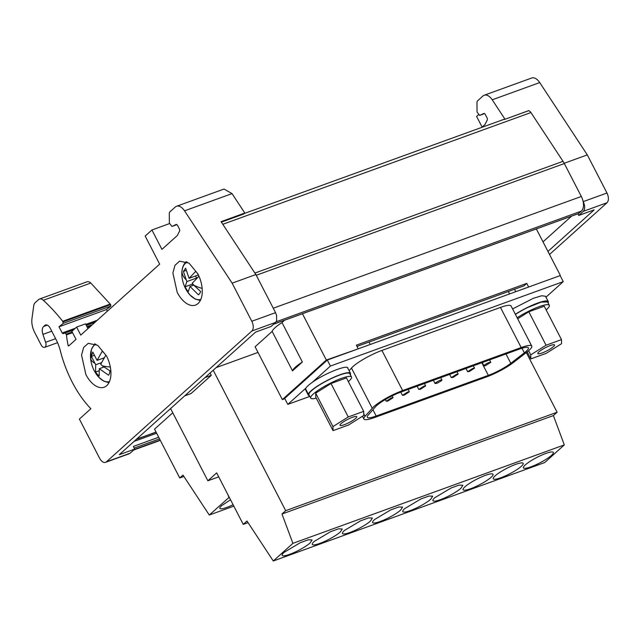 <?xml version="1.0" encoding="UTF-8"?>
<svg xmlns="http://www.w3.org/2000/svg" width="639" height="639" viewBox="0 0 639 639"><rect width="100%" height="100%" fill="white"/><g stroke="black" fill="none" stroke-linecap="round" stroke-linejoin="round"><path stroke-width="0.96" d="M348.319 419.08A9.409 1.733 -27.3 0 1 356.73 416.684A9.409 1.733 -27.3 0 1 348.415 422.914A9.409 1.733 -27.3 0 1 340.004 425.31A9.409 1.733 -27.3 0 1 348.319 419.08M546.145 309.883A22.964 4.225 152.7 0 0 549.324 305.298A22.964 4.225 152.7 0 0 529.404 310.858A22.964 4.225 152.7 0 0 517.151 317.767M549.324 305.298L547.599 301.959L541.161 302.119L527.678 307.519A22.964 4.225 152.7 0 0 515.425 314.428M489.059 362.505A3.866 0.711 152.7 0 0 485.48 364.302A3.866 0.711 152.7 0 0 483.915 365.812A3.866 0.711 152.7 0 0 485.64 365.58L490.784 362.273L489.059 362.505M456.47 374.326L451.326 377.633L453.051 377.401L458.195 374.087L456.47 374.326M407.61 392.042L402.466 395.349L404.191 395.118L409.335 391.811L407.61 392.042M441.493 380.676C441.701 379.414 439.696 380.141 435.494 382.849C435.295 384.103 437.292 383.376 441.493 380.676L441.932 379.989L440.71 377.625M423.937 386.124L418.793 389.431L420.518 389.199L425.662 385.884L423.937 386.124M391.348 397.945L386.204 401.252L387.929 401.012L393.073 397.706L391.348 397.945M472.796 368.407L467.652 371.714L469.377 371.475L474.521 368.168L472.796 368.407M521.975 348.223L524.355 352.832A19.905 3.658 152.7 0 0 526.121 351.378A19.905 3.658 152.7 0 0 528.373 347.848A19.905 3.658 152.7 0 0 519.483 349.062L400.925 392.058A19.905 3.658 152.7 0 0 376.698 405.565A19.905 3.658 152.7 0 0 375.405 406.851L368.256 414.999A19.905 3.658 152.7 0 0 367.297 417.243A19.905 3.658 152.7 0 0 376.187 416.021L488.332 375.357A19.905 3.658 152.7 0 0 510.801 363.303L505.976 353.958M526.983 352.041A23.731 4.361 152.7 0 0 529.084 350.3A23.731 4.361 152.7 0 0 531.768 346.09A23.731 4.361 152.7 0 0 521.168 347.544L402.618 390.533C390.82 395.15 381.187 400.517 373.727 406.644L365.037 416.324A23.731 4.361 152.7 0 0 363.895 419A23.731 4.361 152.7 0 0 374.494 417.547L486.638 376.874A23.731 4.361 152.7 0 0 513.429 362.513L526.983 352.041M546.121 347.344A9.409 1.733 -27.3 0 1 554.532 344.948A9.409 1.733 -27.3 0 1 546.217 351.178A9.409 1.733 -27.3 0 1 537.806 353.575A9.409 1.733 -27.3 0 1 546.121 347.344M310.706 398.097A22.964 4.225 152.7 0 1 331.801 382.497A22.964 4.225 -27.3 0 1 351.514 377.034L349.789 373.687A22.964 4.225 152.7 0 0 330.075 379.151A22.964 4.225 152.7 0 0 309.004 393.792A22.964 4.225 152.7 0 0 308.925 394.614A22.964 4.225 152.7 0 0 308.98 394.758L310.706 398.097A22.964 4.225 152.7 0 0 316.281 398.161M230.527 499.746L221.613 505.673A15.312 2.82 152.7 0 0 219.88 508.388A15.312 2.82 152.7 0 0 233.091 504.714M284.059 552.376A16.838 3.099 152.7 0 0 282.158 555.363A16.838 3.099 152.7 0 0 293.964 552.591A16.838 3.099 152.7 0 0 310.187 542.902L312.088 539.915L308.357 539.779L300.282 542.687L284.059 552.376M314.22 541.441A16.838 3.099 152.7 0 0 312.311 544.428A16.838 3.099 152.7 0 0 324.125 541.656A16.838 3.099 152.7 0 0 340.339 531.967L342.248 528.98L338.51 528.844L330.435 531.744L314.22 541.441M344.381 530.498A16.838 3.099 152.7 0 0 342.472 533.485A16.838 3.099 152.7 0 0 354.278 530.721A16.838 3.099 152.7 0 0 370.5 521.025L372.401 518.037L368.671 517.909L360.596 520.809L344.381 530.498M374.534 519.563A16.838 3.099 152.7 0 0 372.633 522.55A16.838 3.099 152.7 0 0 384.438 519.779A16.838 3.099 152.7 0 0 400.653 510.09L402.562 507.102L398.824 506.967L390.748 509.874L374.534 519.563M404.695 508.628A16.838 3.099 152.7 0 0 402.786 511.615A16.838 3.099 152.7 0 0 414.591 508.844A16.838 3.099 152.7 0 0 430.814 499.155L432.715 496.168L428.985 496.032L420.909 498.939L404.695 508.628M434.847 497.693A16.838 3.099 152.7 0 0 432.946 500.68A16.838 3.099 152.7 0 0 444.752 497.909A16.838 3.099 152.7 0 0 460.975 488.22L462.876 485.233L459.145 485.097L451.07 488.004L434.847 497.693M465.008 486.75A16.838 3.099 152.7 0 0 463.099 489.738A16.838 3.099 152.7 0 0 474.913 486.974A16.838 3.099 152.7 0 0 491.127 477.277A16.838 3.099 152.7 0 0 493.036 474.29A16.838 3.099 152.7 0 0 481.223 477.061A16.838 3.099 152.7 0 0 465.008 486.75M495.161 475.815A16.838 3.099 152.7 0 0 493.26 478.803A16.838 3.099 152.7 0 0 505.066 476.031A16.838 3.099 152.7 0 0 521.288 466.342A16.838 3.099 152.7 0 0 523.189 463.355A16.838 3.099 152.7 0 0 511.384 466.127A16.838 3.099 152.7 0 0 495.161 475.815M525.322 464.88A16.838 3.099 152.7 0 0 523.421 467.868A16.838 3.099 152.7 0 0 535.226 465.096A16.838 3.099 152.7 0 0 551.441 455.407A16.838 3.099 152.7 0 0 553.35 452.42A16.838 3.099 152.7 0 0 541.545 455.192A16.838 3.099 152.7 0 0 525.322 464.88M106.521 355.995L97.711 345.308L88.246 343.327L83.645 347.448L81.544 355.108L85.882 374.55A23.347 13.195 -109.9 0 0 104.165 387.218A23.347 13.195 -109.9 0 0 106.521 355.995M197.858 273.843L189.048 263.164L179.583 261.175L174.982 265.305L172.881 272.965L177.219 292.406A23.347 13.195 -109.9 0 0 195.502 305.075A23.347 13.195 -109.9 0 0 197.858 273.843M103.901 367.034L99.309 368.695L108.598 375.237A14.929 8.435 -109.9 0 0 109.485 373.256A14.929 8.435 -109.9 0 0 109.988 370.876L102.456 365.883A33.683 11.782 -5.1 0 0 110.323 367.018M95.954 344.245A19.865 11.23 -109.9 0 0 91.305 350.012A19.865 11.23 -109.9 0 0 90.578 358.351A19.865 11.23 -109.9 0 0 90.762 359.933L90.762 359.933A33.683 33.683 0 0 0 95.451 372.856L95.451 372.856A19.865 11.23 -109.9 0 0 109.493 381.571M193.745 285.114L189.991 286.472L198.425 294.811A14.929 8.435 -109.9 0 0 199.703 293.445A14.929 8.435 -109.9 0 0 200.662 291.568L193.801 285.17A33.683 17.652 5 0 0 202.156 288.421M187.291 262.094A19.865 11.23 -109.9 0 0 184.128 264.762A19.865 11.23 -109.9 0 0 181.891 271.751A19.865 11.23 -109.9 0 0 182.099 277.781A33.683 33.683 0 0 0 186.788 290.713L186.788 290.713A19.865 11.23 -109.9 0 0 200.838 299.427M528.685 110.683L504.938 119.293L528.757 110.619M578.359 213.634L581.426 211.07C583.415 209.049 583.966 205.79 583.08 201.309L583.239 201.612C585.124 205.854 585.148 209.097 583.303 211.341L578.734 215.455L577.904 213.841M482.118 127.097L476.598 116.41L478.859 114.381M484.482 113.654L479.665 115.403L477.045 112.089L476.982 102.799A3.826 2.165 70.1 0 1 477.676 100.746L482.948 96.002A11.486 6.486 70.1 0 1 484.21 95.235L531.696 78.014A11.486 6.486 70.1 0 1 539.715 82.575L587.313 154.894L606.978 193.002C608.871 197.243 608.895 200.486 607.05 202.731L549.524 254.466M479.665 115.403L484.035 113.367L485.089 114.054L487.261 118.271L487.397 119.733L484.953 124.541L481.814 127.369M504.938 119.293L503.468 119.637M484.21 95.235A11.486 6.486 70.1 0 1 492.222 99.796L505.01 119.229M547.95 251.423L594.174 209.856L578.734 215.455M587.313 154.894L564.189 163.28M221.382 222.132L243.731 214.025L244.817 213.043L232.029 193.609L224.017 189.048L176.524 206.277A11.486 6.486 70.1 0 1 184.535 210.83L232.133 283.157L251.806 321.265A7.652 4.329 70.1 0 1 251.87 330.994L106.409 461.821A7.652 4.329 70.1 0 1 105.571 462.332A7.652 4.329 70.1 0 1 99.572 458.179L79.388 419.064L90.874 408.728A78.845 44.562 70.1 0 1 78.821 393.536A84.204 47.59 70.1 0 1 72.183 382.074A84.204 47.59 70.1 0 1 60.354 350.851A30.616 17.309 70.1 0 0 56.048 339.493L50.289 328.342A6.126 3.459 70.1 0 0 49.083 326.545A6.126 3.459 70.1 0 0 46.016 324.908A6.126 3.459 70.1 0 0 45.497 325.019A6.126 3.459 70.1 0 0 44.826 325.427L43.636 326.497L47.318 325.163M528.828 110.723A4.593 2.596 70.1 0 1 530.929 112.544L563.031 161.324A15.312 8.65 -109.9 0 1 564.333 163.552L581.33 196.477A11.486 6.486 -109.9 0 1 583.08 201.309M251.806 321.265L275.553 312.655L255.88 274.546L221.07 221.661L244.817 213.043M275.553 312.655L276.583 315.331L276.623 320.794L275.617 322.383L271.056 326.489L255.616 332.088L119.285 454.696L134.725 449.105L130.156 453.211L128.671 453.858M158.712 437.236L133.343 446.437L134.725 449.105M105.571 462.332L129.254 453.746M196.053 278.955L196.716 277.989L195.446 276.016M193.13 285.337A14.929 8.435 -109.9 0 1 192.491 284.107L192.69 283.82M186.061 270.457L183.385 271.431L185.63 268.188L189.08 278.332L198.314 274.978M189.08 278.332L195.79 271.311A14.929 8.435 -109.9 0 1 198.945 276.208L192.235 283.229L193.801 285.17M189.991 286.472L188.257 291.688A14.929 8.435 -109.9 0 1 185.11 286.783L186.844 281.575L196.716 277.989M192.491 284.107L185.11 286.783M186.844 281.575L183.385 271.431M103.446 358.846L102.927 358.279M94.037 355.452L91.385 356.41L92.775 352.057L97.088 360.396L104.037 357.88M97.088 360.396L102.2 351.282A14.929 8.435 -109.9 0 1 105.802 355.228L100.698 364.342L102.456 365.883M99.309 368.695L99.181 376.012A14.929 8.435 -109.9 0 1 95.57 372.066L95.698 364.757L101.417 362.68M98.933 370.844L95.57 372.066M95.698 364.757L91.385 356.41M176.795 224.696L171.979 226.446L176.348 224.401L177.402 225.096L179.575 229.313L179.719 230.775L177.267 235.583L161.939 249.37L151.938 229.976L169.686 223.538M171.979 226.446L169.359 223.131L169.295 213.833A3.826 2.165 70.1 0 1 169.99 211.781L175.262 207.044A11.486 6.486 70.1 0 1 176.524 206.277M184.695 395.868L191.013 393.584L211.309 375.325L204.991 377.617M210.119 373.008L211.309 375.325M55.625 338.662L45.609 342.296L42.925 334.389A7.652 4.329 70.1 0 1 42.366 332.064A7.652 4.329 70.1 0 1 43.636 326.497M107.336 311.201L106.489 309.556L58.996 326.777L62.191 332.967L75.402 328.182M97.288 320.243L85.802 324.412M45.609 342.296A4.593 2.596 70.1 0 1 44.674 347.344A4.593 2.596 70.1 0 1 41.08 344.852L34.698 332.48A15.312 8.65 70.1 0 1 31.95 318.765L33.731 305.674A7.652 4.329 70.1 0 1 35.033 302.806L38.659 299.547A7.652 4.329 70.1 0 1 39.498 299.044A7.652 4.329 70.1 0 1 43.324 300.274A153.096 86.529 70.1 0 1 62.702 321.281L110.196 304.06L90.818 283.045A7.652 4.329 70.1 0 0 88.31 281.703A7.652 4.329 70.1 0 0 86.992 281.815L39.498 299.044M106.489 309.556L110.811 306.105L63.293 323.334L62.702 321.281M58.996 326.777L63.293 323.334M73.429 329.956L63.173 333.67L73.126 330.227M95.011 322.288L86.329 325.435M95.315 322.016L86.257 325.299M87.974 328.622L85.514 323.861L76.608 327.088L80.754 335.116L159.662 264.147L145.173 236.063L151.938 229.976M69.379 345.34L68.189 345.779L68.629 346.011L76.017 339.373L71.872 331.353L76.608 327.088M255.88 274.546L232.133 283.157M68.189 345.779A68.892 38.939 70.1 0 1 66.456 334.892L65.45 333.007M63.173 333.67L62.191 332.967M110.196 304.06L110.659 304.619L63.149 321.848M110.659 304.619L110.811 306.105M92.296 324.732L86.96 326.665M72.215 332.016L66.376 334.133M136.61 439.121L156.044 432.076M543.006 241.846L571.601 216.134M272.158 331.417A24.498 4.505 -27.3 0 1 281.999 322.567L302.367 362.009L292.518 370.868L272.158 331.417L255.089 346.769L282.35 399.591L284.85 398.68M284.627 320.203L281.999 322.567M216.11 367.625L258.012 352.424M233.826 506.136L209.28 515.034L182.97 475.065L179.735 477.972L154.542 429.168L172.762 412.778M248.036 522.63L243.235 524.371L246.973 521.017L273.284 560.986L544.7 462.556L564.317 444.912L553.39 415.582L281.975 514.012L285.697 510.665L557.112 412.235L526.312 352.56M183.896 476.47L179.735 477.972M553.39 415.582L557.112 412.235M170.589 408.561L207.875 480.8L216.669 472.892L243.235 524.371M207.875 480.8L218.722 476.87M273.284 560.986L292.902 543.342L564.317 444.912M292.902 543.342L281.975 514.012M209.28 515.034L229.249 497.262M228.898 497.39L228.027 494.906M213.21 370.229L285.697 510.665M351.514 377.034A22.964 4.225 -27.3 0 1 348.335 381.619M333.039 430.638L315.786 397.21L315.682 393.161L331.01 383.52L346.434 377.921L363.687 411.356L348.263 416.947L332.943 426.588L333.039 430.638L348.463 425.047L363.791 415.406L363.687 411.356M530.745 354.853L530.849 358.902L546.273 353.311L561.593 343.67L561.489 339.621L546.065 345.212L530.745 354.853L528.613 350.715M530.849 358.902L527.215 351.865M561.489 339.621L544.236 306.193L528.812 311.784L546.065 345.212M517.678 318.789L528.812 311.784M350.292 374.67A23.731 4.361 -27.3 0 0 350.563 373.871A23.731 4.361 -27.3 0 0 350.468 373.344A23.731 4.361 -27.3 0 0 329.492 379.278A23.731 4.361 -27.3 0 0 308.317 394.127L305.554 388.776A23.731 4.361 -27.3 0 1 305.889 388.121A23.731 4.361 -27.3 0 1 312.335 382.33C324.924 373.152 349.182 363.711 347.8 368.527M309.484 395.733A23.731 4.361 -27.3 0 1 308.294 395.11A23.731 4.361 -27.3 0 1 308.238 394.95L305.474 389.606L308.294 395.11M308.317 394.127L309.004 393.792M308.925 394.614L308.238 394.95M305.881 389.407L305.474 389.606M512.59 308.933L533.477 298.245L541.76 295.761L545.514 296.256L548.278 301.608A23.731 4.361 -27.3 0 1 548.366 302.143A23.731 4.361 -27.3 0 1 548.102 302.934M515.354 314.284A23.731 4.361 -27.3 0 1 548.278 301.608M312.335 382.33L330.419 366.059L563.255 281.623L560.147 275.601L327.32 360.045L284.69 398.377L287.798 404.391L305.889 388.121M531.768 346.09L511.064 305.969A23.731 4.361 152.7 0 0 500.465 307.423L381.914 350.42A23.731 4.361 152.7 0 0 353.024 366.522A23.731 4.361 152.7 0 0 351.482 368.056L349.126 370.74M330.419 366.059L327.32 360.045M545.978 297.159L563.255 281.623M309.827 396.404L287.798 404.391M524.355 352.832L510.801 363.303M435.494 382.849L435.063 383.536L433.386 380.285M559.556 275.816L527.79 287.334M282.35 399.591L326.329 360.037L357.417 349.126M326.329 360.037L302.439 313.741M560.227 275.209L536.337 228.922M358.088 348.519L356.362 345.172L526.744 283.389L528.469 286.727M292.518 370.868A24.498 4.505 -27.3 0 1 302.367 362.009M526.744 283.389L524.036 285.817L357.001 346.394M315.682 393.161L332.943 426.588M348.263 416.947L331.01 383.52M583.303 211.341L607.05 202.731M583.239 201.612L606.978 193.002M492.222 99.796L539.715 82.575M222.803 224.289L530.929 112.544M273.668 324.133L578.726 213.506M276.128 321.792L581.426 211.07M273.252 308.206L581.33 196.477M256.255 275.273L564.333 163.552M254.905 273.061L563.031 161.324M134.294 449.489L160.181 440.095M134.19 448.075L159.55 438.873M134.078 441.397L156.635 433.218M181.891 271.751A33.683 17.652 5 0 0 185.789 279.443M90.578 358.351A33.683 11.782 -5.1 0 0 94.46 363.024M46.28 324.9L44.826 325.427M42.925 334.389L51.759 331.186M251.87 330.994L275.617 322.383M106.409 461.821L130.156 453.211M43.324 300.274L90.818 283.045M184.535 210.83L232.029 193.609M66.456 334.892L72.558 332.679M87.303 327.328L90.826 326.058M500.465 307.423L521.168 347.544M402.618 390.533L381.914 350.42M351.482 368.056L372.186 408.177M363.751 413.824L365.037 416.324M369.015 342.041L370.269 344.461M509.602 293.932L508.348 291.512M481.814 362.72L488.332 375.357M376.187 416.021L372.912 409.687M482.237 362.569L483.915 365.812M449.648 374.39L451.326 377.633M400.789 392.106L402.466 395.349M417.115 386.188L418.793 389.431M385.317 399.543L386.204 401.252M465.975 368.463L467.652 371.714M94.876 343.734L91.385 349.429L90.762 359.933M186.221 261.591L184.535 263.524C182.107 267.262 181.292 272.014 182.099 277.781M244.314 213.498L503.971 119.333M273.596 324.205L578.559 213.61M133.727 450L160.317 440.359M136.434 439.281L156.084 432.156M200.334 300.506L195.366 299.148L190.047 295.026L186.788 290.713M108.997 382.649L104.029 381.299L98.71 377.178L95.451 372.856M44.674 347.344L57.558 342.672M350.468 373.344L347.712 367.992M362.473 416.237L363.895 419M514.515 289.275L515.769 291.696M473.299 365.812L474.521 368.168M392.122 395.868L393.073 397.706M424.448 383.528L425.662 385.884M408.121 389.447L409.335 391.811M456.981 371.73L458.195 374.087M489.57 359.909L490.784 362.273"/></g></svg>
